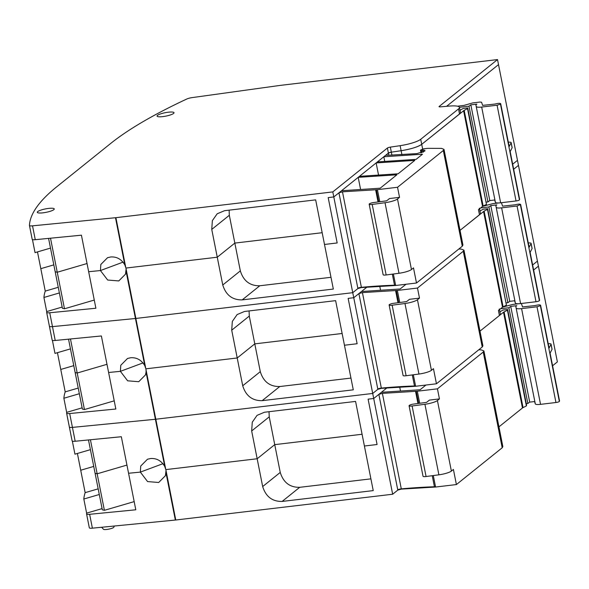 <?xml version="1.0" encoding="UTF-8"?>
<svg xmlns="http://www.w3.org/2000/svg" width="589" height="589" viewBox="0 0 589 589"><rect width="100%" height="100%" fill="white"/><g stroke="black" fill="none" stroke-linecap="round" stroke-linejoin="round"><path stroke-width="0.88" d="M527.847 403.472L529.702 402.125L510.744 306.383L508.896 307.738L527.847 403.472L526.294 403.664M29.472 225.528L32.196 239.289A5.242 1.053 -11.2 0 0 32.196 239.34L29.457 225.484A5.242 1.053 -11.2 0 1 29.45 225.432A524.365 105.402 -11.2 0 1 56.802 186.742L110.636 143.495A524.365 105.402 -11.2 0 1 186.801 99.011A5.242 1.053 -11.2 0 1 192.139 97.605L280.187 85.398A5.242 1.053 -11.2 0 1 280.622 85.346L497.514 59.57L498.515 64.613L446.602 106.314L498.515 64.613L518.467 165.384L513.674 169.242L518.467 165.384L538.42 266.162L533.627 270.02L538.42 266.162L557.378 361.904L552.585 365.754M69.377 427.084L72.101 440.837A5.242 1.053 -11.2 0 0 72.108 440.889L69.362 427.032A5.242 1.053 -11.2 0 1 69.362 426.981A5.242 1.053 -11.2 0 0 69.362 427.032A5.242 1.053 -11.2 0 0 72.432 427.393L155.393 419.272A5.242 1.053 -11.2 0 0 155.813 419.228L372.712 393.452L373.706 398.495L368.103 399.158L373.706 398.495L378.852 394.365L382.386 393.378L417.321 391.221L437.443 388.828L483.238 352.038L483.908 350.941L481.412 349.932L478.82 349.748M499.494 309.615L500.356 313.981A18.355 3.689 -11.2 0 1 499.413 315.52L479.991 331.128L503.499 312.236L507.423 310.204L507.644 309.475L503.058 310.02L499.781 311.898M508.896 307.738L500.606 308.724M510.744 306.383L516.789 305.669L515.876 306.398M559.528 401.065L559.476 400.814A3.932 0.788 -11.2 0 1 559.55 400.932A3.932 0.788 -11.2 0 1 559.528 401.065L559.336 401.433A2.621 0.53 -11.2 0 1 555.957 402.515L540.54 404.349A7.863 1.583 -11.2 0 1 535.32 403.921L515.809 306.508M516.362 308.18C516.737 308.805 518.475 308.945 521.589 308.614L536.999 306.781L540.385 305.691L540.592 305.198L549.073 348.025A3.932 0.788 -11.2 0 0 549 347.915M559.476 400.814L550.045 353.194L552.018 349.358L551.024 344.322L549.051 348.158L540.569 305.33C540.223 304.653 538.339 304.749 534.922 305.595L522.531 306.928L521.479 303.755L520.728 303.556M518.769 303.733L512.695 304.454L502.601 307.127M437.443 388.828L439.438 398.908L429.403 400.1L426.561 402.375L412.58 404.209A4.197 0.847 -11.2 0 0 409.075 405.762L423.042 476.302A4.197 0.847 -11.2 0 0 426.068 476.523L438.893 474.822A10.484 2.106 -11.2 0 0 451.38 471.082L453.412 469.448L456.401 484.563L435.573 487.037L401.337 489.113L397.803 490.1L392.664 494.23L373.706 398.495L386.951 387.856L381.422 392.296L420.082 389.763L425.972 385.029M498.942 426.863L522.458 407.978A5.242 1.053 -11.2 0 1 523.054 407.61L526.382 405.939L526.595 405.21L507.644 309.475M456.401 484.563L502.196 447.78L502.829 446.558M392.664 494.23L175.765 520.006L165.84 469.61L164.729 466.414C161.357 460.76 156.659 458.132 150.637 458.522L147.471 459.243L140.734 466.039L140.344 472.113L147.589 481.588L158.699 482.479L165.428 475.691L165.995 470.663M86.59 514.006L89.314 527.759A5.242 1.053 -11.2 0 0 89.314 527.81A5.242 1.053 -11.2 0 0 92.385 528.171L175.345 520.05A5.242 1.053 -11.2 0 0 175.765 520.006M535.32 403.921L534.768 402.25M529.702 402.125L534.628 401.536M377.078 444.511L368.103 399.158L377.078 444.511L364.407 446.013L377.078 444.511M251.665 430.964L257.165 458.757L274.739 444.643L257.165 458.757L165.84 469.61L257.165 458.757L262.672 486.551C265.823 496.652 272.309 501.614 282.131 501.438L373.235 490.608L355.579 401.418L264.432 412.248L257.076 415.348L252.276 422.195L251.665 430.964L269.239 416.85L269.026 411.704M435.573 487.037L433.298 475.566M439.438 398.908L437.413 400.535A10.484 2.106 -11.2 0 1 424.927 404.282L412.101 405.983A4.197 0.847 -11.2 0 1 409.075 405.762M507.423 310.204L526.382 405.939M400.505 391.044L399.688 386.936M72.108 440.889A5.242 1.053 -11.2 0 0 75.178 441.249L121.334 436.729L128.564 473.261L140.344 472.113L162.954 463.69L140.344 472.113L128.564 473.261L135.801 509.794L89.638 514.307A5.242 1.053 -11.2 0 1 86.576 513.954A5.242 1.053 -11.2 0 1 86.568 513.902A524.365 105.402 -11.2 0 1 86.62 513.129L83.822 499.023L99.291 494.502M77.402 453.456L80.715 470.228L93.732 466.422L80.715 470.228L85.155 492.647A524.365 105.402 -11.2 0 0 83.881 498.397A524.365 105.402 -11.2 0 0 83.822 499.023M552.018 349.358A5.242 1.053 -11.2 0 0 552.055 349.181L551.054 344.145A5.242 1.053 -11.2 0 0 549.132 343.711L548.226 343.733M90.419 439.755L97.156 473.799L126.944 465.082L97.156 473.799L95.094 473.313L97.156 473.799L104.393 510.324L134.182 501.614M269.239 416.85L274.739 444.643L362.08 434.262L274.739 444.643L280.246 472.43C283.397 482.538 289.884 487.501 299.705 487.317L370.908 478.857M86.62 513.129L102.088 508.609M88.49 439.946L102.331 509.846L104.393 510.324M85.155 492.647L98.172 488.841M101.669 527.258L103.428 529.224A5.36 1.075 -11.2 0 0 106.933 529.43A5.36 1.075 -11.2 0 0 113.876 527.155L114.281 526.029M378.698 388.644L372.712 393.452L377.851 389.322L381.385 388.342L415.62 386.266L413.345 374.788M503.094 306.832L484.143 211.098L487.471 209.426L506.43 305.161L503.094 306.832A5.242 1.053 -11.2 0 0 502.505 307.2L498.419 310.484A18.355 3.689 -11.2 0 0 499.362 308.945M537.426 261.126L532.633 264.976L537.426 261.126M90.411 449.657L74.943 454.178L72.359 441.139M507.895 302.702L509.75 301.347L490.792 205.605L488.936 206.96L507.895 302.702L506.334 302.886M49.424 326.306L52.149 340.059A5.242 1.053 -11.2 0 0 52.149 340.111L49.41 326.254A5.242 1.053 -11.2 0 1 49.402 326.203A5.242 1.053 -11.2 0 0 49.41 326.254A5.242 1.053 -11.2 0 0 52.48 326.615L135.441 318.494A5.242 1.053 -11.2 0 0 135.86 318.45L352.752 292.681L353.753 297.717L348.143 298.38L353.753 297.717L358.892 293.587L362.426 292.6L397.361 290.443L417.491 288.05L463.285 251.26L463.955 250.163L461.459 249.154L458.86 248.97M479.542 208.837L480.403 213.203A18.355 3.689 -11.2 0 1 479.461 214.742L460.031 230.351L484.143 211.098M487.471 209.426L487.685 208.697L483.105 209.242L479.829 211.12M488.936 206.96L480.653 207.946M490.792 205.605L496.836 204.891L495.923 205.62M539.524 300.044A3.932 0.788 -11.2 0 1 539.598 300.154A3.932 0.788 -11.2 0 1 539.576 300.287L539.384 300.655A2.621 0.53 -11.2 0 1 535.997 301.737L520.588 303.571A7.863 1.583 -11.2 0 1 515.368 303.144L495.857 205.73M496.409 207.409C496.777 208.027 498.522 208.175 501.629 207.836L517.046 206.003L520.639 204.42L529.121 247.247A3.932 0.788 -11.2 0 0 529.047 247.137M539.576 300.287L530.093 252.423L532.066 248.58L531.072 243.544L529.099 247.38L520.617 204.552C520.271 203.882 518.386 203.971 514.963 204.817L502.572 206.15L501.519 202.984L500.775 202.778M498.817 202.955L492.735 203.676L482.649 206.349M164.729 466.414L155.393 419.272A5.242 1.053 -11.2 0 0 155.813 419.228L372.712 393.452L353.753 297.717L366.991 287.079L361.469 291.518L400.13 288.985L406.02 284.259M506.43 305.161L487.685 208.697M417.491 288.05L419.486 298.13L409.443 299.322L406.609 301.605L392.627 303.431A4.197 0.847 -11.2 0 0 389.123 304.984L403.09 375.524A4.197 0.847 -11.2 0 0 406.115 375.745L418.941 374.052A10.484 2.106 -11.2 0 0 431.428 370.304L433.452 368.67L436.449 383.785L482.236 347.002L482.877 345.78M436.449 383.785L415.62 386.266M165.583 468.572L146.043 369.885L146.057 372.13L155.393 419.272L72.432 427.393L69.686 413.537L115.842 409.016L101.374 335.958L55.219 340.471L49.734 312.759L95.889 308.238L88.659 271.713L81.422 235.18L35.266 239.694L32.52 225.837L115.488 217.724A5.242 1.053 -11.2 0 0 115.9 217.672L332.8 191.904L333.801 196.94L328.191 197.609L333.801 196.94L338.94 192.809L342.474 191.823L377.409 189.665L397.538 187.273L443.326 150.489L444.003 149.385L441.507 148.376L427.776 148.347L423.631 148.826L420.708 150.004L421.363 150.283L420.708 150.004M57.442 352.686L60.763 369.45L73.78 365.644L60.763 369.45L65.202 391.869A524.365 105.402 -11.2 0 0 63.929 397.619A524.365 105.402 -11.2 0 0 63.87 398.245L66.66 412.359A524.365 105.402 -11.2 0 0 66.616 413.125A5.242 1.053 -11.2 0 0 66.616 413.176L69.362 427.032A5.242 1.053 -11.2 0 0 72.432 427.393L75.178 441.249M515.368 303.144L514.815 301.472M509.75 301.347L514.668 300.758M357.125 343.733L348.143 298.38L357.125 343.733L344.455 345.235L357.125 343.733M146.043 369.885L145.881 368.832L237.212 357.979L242.72 385.773C245.863 395.882 252.35 400.844 262.179 400.66L353.282 389.83L335.627 300.648L244.479 311.478L237.124 314.57L232.324 321.417L231.713 330.193L249.287 316.072L249.073 310.933M419.486 298.13L417.454 299.757A10.484 2.106 -11.2 0 1 404.974 303.504L392.141 305.205A4.197 0.847 -11.2 0 1 389.123 304.984M380.553 290.267L379.736 286.158M231.713 330.193L237.212 357.979L254.787 343.866L237.212 357.979L145.881 368.832L144.776 365.644C141.404 359.989 136.707 357.354 130.684 357.744L127.518 358.473L120.782 365.261L120.392 371.335L143.002 362.912L120.392 371.335L108.612 372.484L120.392 371.335L127.629 380.811L138.739 381.709L145.476 374.913L146.057 372.13M66.616 413.176A5.242 1.053 -11.2 0 0 69.686 413.537M532.066 248.58A5.242 1.053 -11.2 0 0 532.095 248.403L531.101 243.367A5.242 1.053 -11.2 0 0 529.18 242.94L528.267 242.955M70.466 338.977L77.203 373.021L106.992 364.311L77.203 373.021L75.142 372.535L77.203 373.021L84.441 409.554L114.222 400.837M249.287 316.072L254.787 343.866L342.128 333.484L254.787 343.866L260.286 371.652C263.438 381.76 269.924 386.723 279.746 386.539L350.956 378.079M66.66 412.359L82.129 407.831M68.538 339.168L82.379 409.068L84.441 409.554M63.87 398.245L79.338 393.724M65.202 391.869L78.219 388.07M358.745 287.866L352.752 292.681L357.898 288.544L361.432 287.565L395.661 285.488L393.393 274.01M483.142 206.062L464.184 110.32L467.519 108.648L486.47 204.39L483.142 206.062A5.242 1.053 -11.2 0 0 482.546 206.422L478.459 209.706A18.355 3.689 -11.2 0 0 479.409 208.167M517.473 160.348L512.673 164.198L517.473 160.348M70.459 348.879L54.991 353.4L52.406 340.361M52.149 340.111A5.242 1.053 -11.2 0 0 55.219 340.471M487.942 201.924L489.798 200.569L470.839 104.835L468.984 106.189L487.942 201.924L486.381 202.108M386.215 155.26L386.141 154.892L386.995 155.327L416.85 153.611L424.64 151.159C425.361 150.504 424.831 150.158 423.057 150.107L421.363 150.283L421.827 152.625M424.64 151.159L424.964 150.629M391.935 155.165L391.339 152.161L388.401 153.074L386.009 155.113M388.836 155.268L388.401 153.074A2.621 0.53 -11.2 0 1 391.339 152.161L401.131 150.71C410.953 149.091 417.807 146.963 421.709 144.334L464.184 110.32M467.519 108.648L467.732 107.92L463.145 108.464L459.869 110.342M468.984 106.189L459.435 107.323M470.839 104.835L476.876 104.113L475.971 104.849M519.616 199.516L519.564 199.259A3.932 0.788 -11.2 0 1 519.638 199.384A3.932 0.788 -11.2 0 1 519.616 199.516L519.432 199.877A2.621 0.53 -11.2 0 1 516.045 200.967L500.635 202.793A7.863 1.583 -11.2 0 1 495.415 202.366L475.897 104.952M476.457 106.631C476.825 107.25 478.562 107.397 481.677 107.058L497.087 105.225L500.473 104.143L500.687 103.642L509.168 146.477A3.932 0.788 -11.2 0 0 509.095 146.359M519.564 199.259L510.14 151.645L512.113 147.802L511.112 142.766L509.139 146.602L500.665 103.774C500.311 103.104 498.434 103.193 495.01 104.039L482.619 105.379L481.566 102.206L479.829 102.059L472.783 102.898L463.808 105.438L457.462 106.197M380.177 188.208L396.853 174.808L358.193 177.341L341.517 190.74L380.177 188.208M398.12 173.792L414.796 160.392L376.135 162.925L359.459 176.325L398.12 173.792M397.612 160.583A183.525 36.893 -11.2 0 0 398.65 160.517L416.07 159.376L422.482 154.222L383.822 156.755L377.402 161.909L397.612 160.583M486.47 204.39L467.732 107.92M397.538 187.273L399.533 197.352L389.491 198.545L386.656 200.827L372.675 202.66A4.197 0.847 -11.2 0 0 369.17 204.206L383.137 274.746A4.197 0.847 -11.2 0 0 386.156 274.967L398.989 273.274A10.484 2.106 -11.2 0 0 411.468 269.526L413.5 267.892L416.497 283.014L462.284 246.224L462.917 245.002M416.497 283.014L395.661 285.488M422.644 149.046L421.709 144.334A18.355 3.689 -11.2 0 1 401.131 150.71L391.339 152.161L390.345 147.125A2.621 0.53 -11.2 0 0 387.407 148.03L388.401 153.074L333.801 196.94L352.752 292.681L135.86 318.45L145.63 367.794M144.776 365.644L135.441 318.494A5.242 1.053 -11.2 0 0 135.86 318.45L125.928 268.061L124.816 264.866C121.452 259.212 116.755 256.576 110.732 256.966L107.559 257.695L100.822 264.483L100.439 270.557L107.677 280.04L118.787 280.931L125.523 274.135L126.09 269.107M126.105 271.352L135.441 318.494L52.48 326.615A5.242 1.053 -11.2 0 1 49.41 326.254L46.664 312.398A5.242 1.053 -11.2 0 0 49.734 312.759M495.415 202.366L494.856 200.702M489.798 200.569L494.716 199.988M337.173 242.955L328.191 197.609L337.173 242.955L324.502 244.464L337.173 242.955M211.753 229.416L217.26 257.209L234.834 243.088L217.26 257.209L125.928 268.061L217.26 257.209L222.76 284.995C225.911 295.104 232.397 300.066 242.219 299.882L333.33 289.059L315.667 199.87L224.527 210.7L217.172 213.8L212.364 220.639L211.753 229.416L229.327 215.294L229.114 210.155M399.533 197.352L397.501 198.986A10.484 2.106 -11.2 0 1 385.022 202.726L372.189 204.427A4.197 0.847 -11.2 0 1 369.17 204.206M360.601 189.489L358.193 177.341M378.543 175.073L376.135 162.925M384.742 161.43L383.822 156.755M100.439 270.557L88.659 271.713L100.439 270.557L123.049 262.134L100.439 270.557M37.49 251.908L40.81 268.672L53.827 264.866L40.81 268.672L45.25 291.099A524.365 105.402 -11.2 0 0 43.976 296.841A524.365 105.402 -11.2 0 0 43.917 297.474L46.708 311.581A524.365 105.402 -11.2 0 0 46.664 312.347A5.242 1.053 -11.2 0 0 46.664 312.398M512.113 147.802A5.242 1.053 -11.2 0 0 512.143 147.633L511.149 142.59A5.242 1.053 -11.2 0 0 509.227 142.163L508.314 142.177M50.507 238.206L57.251 272.243L87.039 263.533L57.251 272.243L55.189 271.765L57.251 272.243L64.481 308.776L94.269 300.066M229.327 215.294L234.834 243.088L322.176 232.707L234.834 243.088L240.334 270.881C243.485 280.982 249.972 285.945 259.793 285.761L331.003 277.301M46.708 311.581L62.176 307.053M48.578 238.39L62.419 308.29L64.481 308.776M43.917 297.474L59.386 292.947M45.25 291.099L58.267 287.292M29.457 225.484A5.242 1.053 -11.2 0 0 32.52 225.837M387.407 148.03L332.8 191.904M390.345 147.125L400.13 145.674A18.355 3.689 -11.2 0 0 420.715 139.291L458.507 108.928A18.355 3.689 -11.2 0 0 459.449 107.389A18.355 3.689 -11.2 0 0 449.422 106.072L440.476 106.852A2.621 0.53 -11.2 0 1 439.041 106.661A2.621 0.53 -11.2 0 1 439.18 106.44L497.514 59.57M43.041 212.82A8.651 1.738 -11.2 0 0 50.382 211.237A8.651 1.738 -11.2 0 0 54.247 209.139A8.651 1.738 -11.2 0 0 54.262 208.94A8.651 1.738 -11.2 0 0 48.504 208.425A8.651 1.738 -11.2 0 0 37.284 212.305A8.651 1.738 -11.2 0 0 43.041 212.82M173.387 112.241A8.651 1.738 -11.2 0 0 168.27 112.212A8.651 1.738 -11.2 0 0 157.049 116.092A8.651 1.738 -11.2 0 0 162.8 116.607A8.651 1.738 -11.2 0 0 172.68 114.008A8.651 1.738 -11.2 0 0 174.02 112.727A8.651 1.738 -11.2 0 0 173.387 112.241M50.507 248.102L35.038 252.622L32.454 239.583M32.196 239.34A5.242 1.053 -11.2 0 0 35.266 239.694M420.715 139.291L421.709 144.334L459.508 113.964A18.355 3.689 -11.2 0 0 460.451 112.433L459.449 107.389M397.803 490.1L378.852 394.365M435.521 486.786A5.242 1.053 -11.2 0 0 434.432 486.757A190.873 38.366 -11.2 0 0 401.293 488.863L382.386 393.378M401.337 489.113L401.293 488.863A2.621 0.53 -11.2 0 0 397.759 489.849M434.476 487.015L432.238 475.706M417.947 403.509L415.525 391.273M418.639 403.413L416.239 391.273M419.707 403.274L417.321 391.221M502.196 447.78L483.238 352.038M451.38 471.082L437.413 400.535M502.145 447.522A13.113 2.636 -11.2 0 0 502.815 446.425L483.908 350.941M522.458 407.978L503.499 312.236M523.054 407.61L504.096 311.875M540.54 404.349L521.589 308.614M555.957 402.515L536.999 306.781M559.336 401.433L540.385 305.691M175.345 520.05L166.01 472.908M92.385 528.171L89.638 514.307M282.131 501.438L299.705 487.317M262.672 486.551L280.246 472.43M426.068 476.523L412.101 405.983M438.893 474.822L424.927 404.282M499.413 315.52L498.419 310.484M377.851 389.322L358.892 293.587M415.569 386.009A5.242 1.053 -11.2 0 0 414.472 385.986A190.873 38.366 -11.2 0 0 381.333 388.085L362.426 292.6M381.385 388.342L381.333 388.085A2.621 0.53 -11.2 0 0 377.799 389.071M414.523 386.237L412.285 374.928M397.987 302.731L395.565 290.495M398.687 302.643L396.279 290.502M399.754 302.503L397.361 290.443M482.236 347.002L463.285 251.26M431.428 370.304L417.454 299.757M482.192 346.752A13.113 2.636 -11.2 0 0 482.862 345.647L463.955 250.163M502.505 307.2L483.547 211.458M520.588 303.571L501.629 207.836M535.997 301.737L517.046 206.003M539.384 300.655L520.426 204.913M69.362 426.981L66.638 413.228M262.179 400.66L279.746 386.539M242.72 385.773L260.286 371.652M406.115 375.745L392.141 305.205M418.941 374.052L404.974 303.504M479.461 214.742L478.459 209.706M357.898 288.544L338.94 192.809M395.617 285.238A5.242 1.053 -11.2 0 0 394.52 285.209A190.873 38.366 -11.2 0 0 361.381 287.314L342.474 191.823M361.432 287.565L361.381 287.314A2.621 0.53 -11.2 0 0 357.847 288.293M394.571 285.459L392.333 274.157M378.035 201.953L375.613 189.724M378.734 201.865L376.327 189.724M379.795 201.725L377.409 189.665M462.284 246.224L443.326 150.489M411.468 269.526L397.501 198.986M462.232 245.974A13.113 2.636 -11.2 0 0 462.91 244.877L444.003 149.385M422.99 152.205L422.578 150.143M423.432 152.006L423.057 150.107M400.13 145.674L401.919 154.679M482.546 206.422L463.595 110.688M500.635 202.793L481.677 107.058M516.045 200.967L497.087 105.225M519.432 199.877L500.473 104.143M49.402 326.203L46.678 312.45M242.219 299.882L259.793 285.761M222.76 284.995L240.334 270.881M386.156 274.967L372.189 204.427M398.989 273.274L385.022 202.726M124.816 264.866L115.488 217.724M115.9 217.672L125.671 267.023M459.508 113.964L458.507 108.928M439.247 106.815L439.18 106.44M89.314 527.81L86.576 513.954M559.55 400.932L550.082 353.128M539.598 300.154L530.129 252.35M421.017 152.868L420.487 150.21M519.638 199.384L510.177 151.572"/></g></svg>
